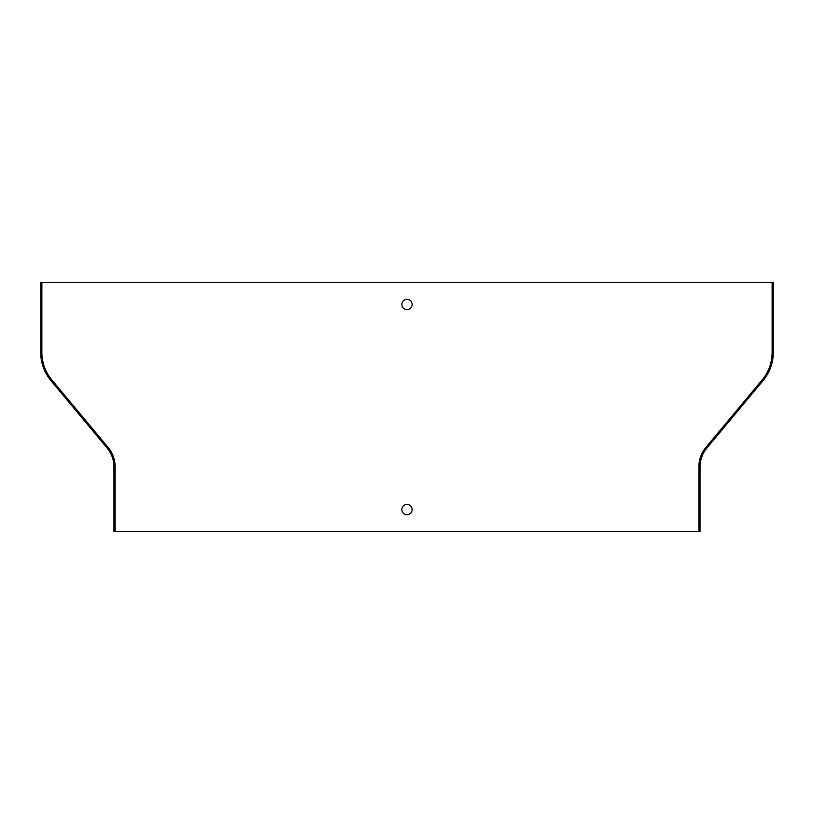 <?xml version="1.0" encoding="UTF-8"?>
<svg xmlns="http://www.w3.org/2000/svg" width="814" height="814" viewBox="0 0 814 814"><rect width="100%" height="100%" fill="white"/><g stroke="black" fill="none" stroke-linecap="round" stroke-linejoin="round"><path stroke-width="1.22" d="M407 309.564A5.128 5.128 0 0 0 412.128 304.436A5.128 5.128 0 0 0 407 299.308A5.128 5.128 0 0 0 401.872 304.436A5.128 5.128 0 0 0 407 309.564M407 514.692A5.128 5.128 0 0 0 412.128 509.564A5.128 5.128 0 0 0 407 504.436A5.128 5.128 0 0 0 401.872 509.564A5.128 5.128 0 0 0 407 514.692M772.13 282.458L40.7 282.458L40.7 352.431A43.956 43.956 0 0 0 50.885 380.576L107.163 448.107A29.304 29.304 0 0 1 113.96 466.87L113.96 531.542L700.04 531.542L700.04 466.87A29.304 29.304 0 0 1 706.837 448.107L763.115 380.576A43.956 43.956 0 0 0 773.3 352.431L773.3 282.458L772.13 282.458L772.13 352.431A42.786 42.786 0 0 1 762.209 379.823L705.931 447.364A30.474 30.474 0 0 0 698.87 466.87L698.87 531.542M115.13 531.542L115.13 466.87A30.474 30.474 0 0 0 108.069 447.364L51.791 379.823A42.786 42.786 0 0 1 41.87 352.431L41.87 282.458"/></g></svg>
